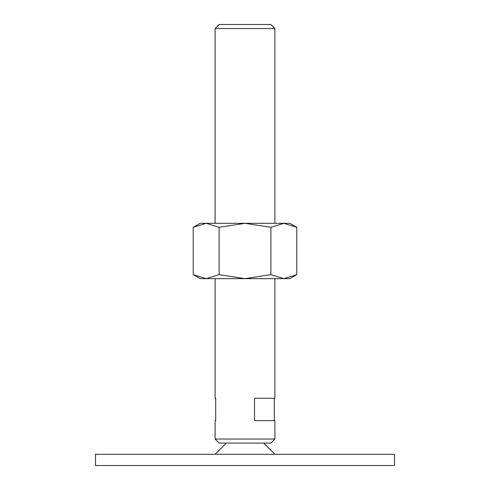 <?xml version="1.0" encoding="UTF-8"?>
<svg xmlns="http://www.w3.org/2000/svg" width="490" height="490" viewBox="0 0 490 490"><rect width="100%" height="100%" fill="white"/><g stroke="black" fill="none" stroke-linecap="round" stroke-linejoin="round"><path stroke-width="0.73" d="M394.493 465.5L394.493 454.285L95.507 454.285L95.507 465.5L394.493 465.5M226.313 443.076L215.104 454.285M274.896 454.285L263.687 443.076M215.104 223.324L215.104 28.549L219.146 24.5L270.854 24.5L274.896 28.549L274.896 223.324M215.104 28.549L274.896 28.549M215.104 439.028L274.896 439.028L270.854 443.076L219.146 443.076L215.104 439.028L215.104 420.653L215.692 420.653L215.104 420.653M274.896 278.639L274.896 398.229L254.531 398.229L254.531 420.653L274.896 420.653L274.896 439.028M215.104 398.229L215.692 398.229L215.104 398.229L215.104 278.639M215.692 398.229L215.692 420.653M274.308 398.229L274.308 420.653M296.787 227.329L289.847 223.324L283.839 223.324L296.787 227.329L296.787 274.633L283.839 278.639L270.89 274.633L245 278.639L289.847 278.639L296.787 274.633M200.153 223.324L193.213 227.329L206.161 223.324L245 223.324L270.89 227.329L283.839 223.324L245 223.324L219.11 227.329L206.161 223.324L200.153 223.324M193.213 274.633L200.153 278.639L245 278.639L219.11 274.633L206.161 278.639L193.213 274.633L193.213 227.329M219.11 274.633L219.11 227.329M270.89 274.633L270.89 227.329"/></g></svg>
